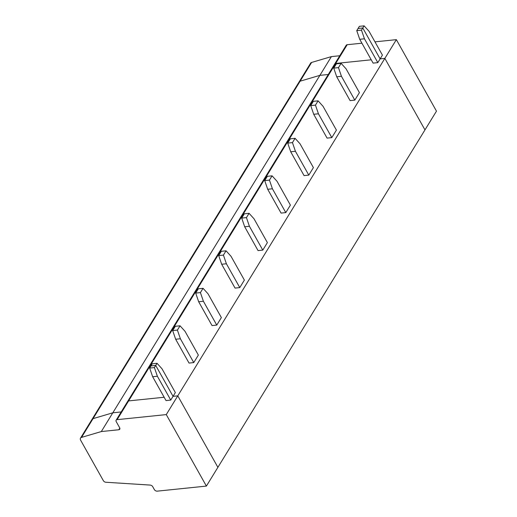 <?xml version="1.0" encoding="UTF-8"?>
<svg xmlns="http://www.w3.org/2000/svg" width="517" height="517" viewBox="0 0 517 517"><rect width="100%" height="100%" fill="white"/><g stroke="black" fill="none" stroke-linecap="round" stroke-linejoin="round"><path stroke-width="0.78" d="M157.032 363.296L152.302 363.787L150.99 365.926L155.714 365.441L173.053 396.332L175.353 392.584L161.976 368.75L157.032 363.296L155.714 365.441L150.99 365.926L149.671 368.072L152.651 376.738L166.022 400.572L170.752 400.08L173.053 396.332L177.777 395.848L217.896 467.336L206.393 486.083L166.274 414.595L117.113 419.655L128.617 400.908L164.16 397.25L128.617 400.908L347.198 44.714L361.919 43.195M81.537 437.388L93.041 418.641A3.49 2.281 -148.5 0 0 92.026 419.371A3.49 2.281 -148.5 0 1 93.041 418.641L112.816 412.812L319.887 75.359L328.269 74.5L319.887 75.359L300.118 81.188A3.49 2.281 -148.5 0 0 299.104 81.925L310.607 63.177A3.49 2.281 -148.5 0 1 311.622 62.441L331.391 56.611L319.887 75.359L300.118 81.188L93.041 418.641L112.816 412.812L101.313 431.559L81.537 437.388A3.49 2.281 -148.5 0 0 80.523 438.119A3.49 2.281 -148.5 0 0 80.658 440.238L103.355 480.674A2.327 1.519 31.5 0 0 105.875 482.251L150.189 485.082A2.327 1.519 31.5 0 1 152.709 486.659L154.35 489.58A2.327 1.519 -148.5 0 0 157.233 491.15L206.393 486.083M149.671 368.072L154.402 367.581L155.714 365.441L173.053 396.332L177.777 395.848L166.274 414.595M347.198 44.714A2.327 1.519 31.5 0 0 346.209 45.263L127.628 401.463A2.327 1.519 31.5 0 1 128.617 400.908A2.327 1.519 31.5 0 0 127.628 401.463L116.125 420.205A2.327 1.519 31.5 0 1 117.113 419.655M101.313 431.559L118.781 429.756A2.327 1.519 31.5 0 0 119.77 429.207A2.327 1.519 31.5 0 0 119.679 427.798L116.215 421.62A2.327 1.519 31.5 0 1 116.125 420.205M112.816 412.812L121.191 411.946L112.816 412.812M154.402 367.581L157.375 376.253L170.752 400.08M152.651 376.738L157.375 376.253M359.38 26.335L364.104 25.85L362.792 27.989L358.061 28.48L359.38 26.335M374.974 41.851L396.358 39.647L436.477 111.142L424.974 129.89L384.855 58.395L380.124 58.886L382.425 55.132L369.054 31.304L364.104 25.85M331.391 56.611L339.772 55.752M396.358 39.647L384.855 58.395L380.124 58.886L362.792 27.989L361.473 30.135L364.453 38.801L359.722 39.292L356.749 30.619L361.473 30.135M334.699 64.011A2.327 1.519 31.5 0 1 335.695 63.462L371.232 59.798L335.695 63.462A2.327 1.519 31.5 0 0 334.699 64.011M193.759 362.585L189.035 363.076L175.657 339.242L172.684 330.576L175.308 326.292L180.039 325.807L177.409 330.092L180.388 338.758L193.759 362.585L198.36 355.089L184.989 331.261L180.039 325.807M172.684 330.576L177.409 330.092M175.657 339.242L180.388 338.758M311.622 62.441L300.118 81.188A3.49 2.281 -148.5 0 0 299.104 81.925L80.523 438.119M177.777 395.848L384.855 58.395L424.974 129.89L217.896 467.336L177.777 395.848M359.722 39.292L373.1 63.119L377.824 62.635L380.124 58.886L362.792 27.989L358.061 28.48L356.749 30.619M198.664 301.747L212.041 325.581L216.765 325.096L221.366 317.593L207.996 293.766L203.045 288.312L200.415 292.596L203.394 301.262L198.664 301.747L195.691 293.081L200.415 292.596M221.677 264.258L235.048 288.085L239.778 287.601L244.379 280.098L231.002 256.27L226.052 250.816L223.428 255.101L226.401 263.767L221.677 264.258L218.697 255.585L223.428 255.101M244.683 226.763L258.054 250.59L262.785 250.105L267.386 242.609L254.015 218.775L249.065 213.321L246.435 217.605L249.407 226.272L244.683 226.763L241.71 218.09L246.435 217.605M267.69 189.267L281.067 213.094L285.791 212.61L290.392 205.113L277.022 181.28L272.071 175.825L269.441 180.11L272.42 188.783L267.69 189.267L264.717 180.601L269.441 180.11M290.703 151.772L304.074 175.606L308.798 175.114L313.399 167.618L300.028 143.784L295.078 138.33L292.454 142.614L295.427 151.287L290.703 151.772L287.723 143.106L292.454 142.614M313.709 114.276L327.08 138.11L331.811 137.619L336.412 130.122L323.035 106.295L318.091 100.841L315.46 105.125L318.433 113.792L313.709 114.276L310.73 105.61L315.46 105.125M336.716 76.781L350.093 100.615L354.817 100.13L359.418 92.627L346.047 68.8L341.097 63.345L338.467 67.63L341.446 76.296L336.716 76.781L333.743 68.115L338.467 67.63M216.765 325.096L203.394 301.262M195.691 293.081L198.321 288.796L203.045 288.312M239.778 287.601L226.401 263.767M218.697 255.585L221.328 251.301L226.052 250.816M262.785 250.105L249.407 226.272M241.71 218.09L244.334 213.812L249.065 213.321M285.791 212.61L272.42 188.783M264.717 180.601L267.347 176.316L272.071 175.825M308.798 175.114L295.427 151.287M287.723 143.106L290.354 138.821L295.078 138.33M331.811 137.619L318.433 113.792M310.73 105.61L313.36 101.326L318.091 100.841M354.817 100.13L341.446 76.296M333.743 68.115L336.367 63.83L341.097 63.345M377.824 62.635L364.453 38.801M118.781 429.756L119.815 428.076"/></g></svg>
